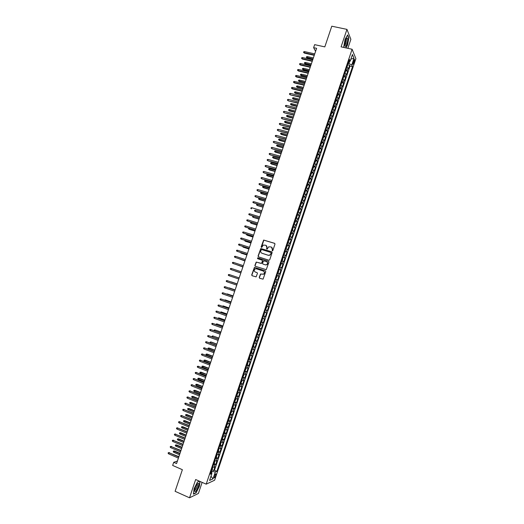 <?xml version="1.0" encoding="UTF-8"?>
<svg xmlns="http://www.w3.org/2000/svg" width="524" height="524" viewBox="0 0 524 524"><rect width="100%" height="100%" fill="white"/><g stroke="black" fill="none" stroke-linecap="round" stroke-linejoin="round"><path stroke-width="0.79" d="M272.257 250.891L272.814 250.596L274.989 244.119L274.609 243.326L263.651 240.058L261.155 246.876L261.745 247.4L263.271 245.094L265.635 245.232C266.723 245.704 267.122 246.549 266.84 247.767L266.559 248.599L267.161 249.123L268.661 246.83L271.059 246.955C272.153 247.433 272.559 248.278 272.277 249.496L272.257 250.891M215.711 475.523L215.94 473.984C215.554 473.657 215.004 474.384 214.303 476.165L214.067 477.711C214.46 478.032 215.01 477.305 215.711 475.523M259.216 277.438L259.596 278.244L263.061 279.161L265.753 271.602L265.373 270.797L254.415 267.404L251.71 274.936L252.083 275.735L256.125 276.855L257.435 273.423L257.061 272.624L255.306 272.041C253.957 271.157 253.878 270.122 255.077 268.943L256.4 268.786L263.29 271.059C264.64 271.93 264.731 272.958 263.572 274.15L260.533 274.006L259.216 277.438L259.708 278.283M347.844 48.339L350.877 39.313L346.954 29.377L331.784 26.2L324.815 46.885L314.642 44.651L313.627 47.664L316.607 48.319L176.568 463.55L173.719 462.306L172.658 465.436L182.378 469.701L175.101 491.302L189.524 497.8L198.413 493.451L202.133 482.375M346.954 29.377L341.078 46.859L352.102 49.263L206.194 484.163L195.662 479.526L189.524 497.8M268.923 260.238L269.716 259.819L272.133 252.62L271.753 251.828L260.795 248.52L258.07 256.053L258.443 256.845L268.923 260.238M268.943 262.105L266.244 269.663L255.26 266.284L254.887 265.491L256.216 262.059L260.939 263.389L261.725 262.969L262.413 260.932L262.033 260.133L257.625 258.699L257.572 257.887L268.563 261.306L268.943 262.105M211.958 469.845L213.707 470.604L214.958 466.877L214.152 467.218L214.984 464.729L213.51 464.657M214.028 463.642L215.79 464.395L217.041 460.675L216.235 460.996L217.074 458.507L215.6 458.421M216.104 457.439L217.873 458.192L219.117 454.472L218.325 454.773L219.156 452.291L217.689 452.192M218.174 451.243L219.949 451.996L221.194 448.275L220.407 448.557L221.239 446.075L219.779 445.963M220.244 445.053L222.025 445.8L223.276 442.086L222.49 442.348L223.322 439.865L221.868 439.741M222.307 438.863L224.102 439.61L225.346 435.896L224.573 436.138L225.405 433.656L223.958 433.518M224.377 432.673L226.178 433.42L227.423 429.706L226.656 429.935L227.488 427.453L226.041 427.302M226.44 426.497L228.254 427.237L229.499 423.53L228.733 423.733L229.564 421.25L228.123 421.086M228.503 420.314L230.324 421.054L231.569 417.346L230.815 417.536L231.647 415.054L230.206 414.877M230.56 414.143L232.394 414.877L233.638 411.176L232.892 411.34L233.724 408.864L232.289 408.674M232.623 407.967L234.464 408.707L235.708 405.006L234.968 405.15L235.793 402.674L234.372 402.471M234.68 401.803L236.534 402.537L237.778 398.836L237.044 398.967L237.87 396.491L236.448 396.275M236.737 395.64L238.603 396.373L239.841 392.673L239.114 392.784L239.946 390.308L238.525 390.079M238.793 389.476L240.673 390.21L241.911 386.516L241.184 386.601L242.016 384.131L240.601 383.889M240.844 383.319L242.736 384.053L243.974 380.359L243.26 380.431L244.086 377.961L242.678 377.699M242.9 377.169L244.8 377.896L246.038 374.202L245.33 374.254L246.156 371.791L244.754 371.516M244.918 371.051L246.863 371.745L248.101 368.058L247.393 368.09L248.225 365.621L246.83 365.339M246.981 364.881L248.926 365.595L250.158 361.914L249.463 361.927L250.289 359.457L248.9 359.163M249.044 358.73L250.983 359.451L252.221 355.77L251.527 355.763L252.358 353.3L250.97 352.993M251.101 352.593L253.04 353.314L254.278 349.632L253.596 349.606L254.422 347.143L253.04 346.822M253.157 346.462L255.103 347.176L256.334 343.495L255.66 343.456L256.485 340.993L255.109 340.659M255.214 340.338L257.16 341.045L258.391 337.364L257.723 337.305L258.548 334.849L257.173 334.495M257.264 334.214L259.21 334.915L260.448 331.24L259.78 331.161L260.605 328.705L259.236 328.338M259.321 328.096L261.266 328.79L262.498 325.116L261.843 325.018L262.668 322.561L261.306 322.188M261.371 321.978L263.317 322.666L264.548 318.998L263.899 318.88L264.725 316.424L263.369 316.038M263.421 315.867L265.373 316.548L266.605 312.88L265.956 312.743L266.781 310.293L265.426 309.887M265.471 309.763L267.423 310.437L268.648 306.769L268.013 306.612L268.838 304.162L267.489 303.743M267.522 303.651L269.474 304.326L270.698 300.665L270.07 300.488L270.888 298.038L269.546 297.606M269.565 297.553L271.517 298.221L272.749 294.56L272.12 294.364L272.945 291.914L271.609 291.475M271.609 291.455L273.567 292.117L274.792 288.455L272.84 287.8L274.792 288.455M274.176 288.246L274.995 285.796L275.611 286.019L276.836 282.357L274.884 281.709M274.897 281.663L276.227 282.128L277.045 279.685L277.654 279.921L278.879 276.266L276.921 275.617M276.954 275.539L278.277 276.017L279.096 273.574L279.698 273.829L280.923 270.174L278.964 269.533M279.004 269.415L280.327 269.906L281.146 267.463L281.742 267.738L282.967 264.089L281.008 263.454M281.054 263.297L282.371 263.801L283.189 261.358L283.779 261.653L285.004 258.005L283.045 257.376M283.111 257.186L284.421 257.703L285.239 255.26L285.822 255.574L287.041 251.926L285.082 251.304M285.161 251.075L286.464 251.605L287.283 249.162L287.859 249.496L289.078 245.848L287.119 245.232M287.204 244.963L288.508 245.507L289.327 243.071L289.896 243.418L291.115 239.776L289.15 239.167M289.255 238.859L290.551 239.416L291.37 236.986L291.933 237.352L293.152 233.711L291.187 233.101M291.298 232.761L292.595 233.331L293.407 230.894L293.964 231.281L295.189 227.645L293.217 227.043M293.348 226.663L294.632 227.246L295.451 224.816L296.001 225.222L297.219 221.58L295.248 220.99L295.353 221.849L294.246 224.043L295.254 221.03M295.392 220.571L296.669 221.167L297.488 218.737L298.032 219.156L299.25 215.528L297.285 214.932M297.429 214.486L298.706 215.089L299.525 212.665L300.062 213.104L301.28 209.469L299.322 208.853M299.473 208.401L300.743 209.017L301.562 206.594L302.093 207.052L303.311 203.423L301.372 202.853M301.516 202.316L302.78 202.952L303.593 200.522L304.123 201L305.335 197.371L303.409 196.814M303.553 196.238L304.817 196.886L305.63 194.463L306.147 194.954L307.365 191.332L305.44 190.782M305.59 190.166L306.848 190.821L307.66 188.398L308.178 188.915L309.389 185.293L307.477 184.749M307.627 184.094L308.878 184.769L309.691 182.345L310.201 182.876L311.413 179.254L309.507 178.723M309.664 178.029L310.909 178.71L311.721 176.293L312.225 176.843L313.437 173.221L311.544 172.697M311.695 171.964L312.939 172.658L313.752 170.241L314.243 170.811L315.461 167.195L313.575 166.678M313.732 165.905L314.97 166.612L315.782 164.195L316.267 164.785L317.478 161.169L315.599 160.658M315.762 159.846L316.994 160.573L317.806 158.156L318.284 158.759L319.496 155.143L317.629 154.645M317.793 153.794L319.018 154.528L319.83 152.117L320.308 152.739L321.52 149.13L319.653 148.633M319.823 147.742L321.048 148.495L321.854 146.078L322.326 146.72L323.531 143.111L321.677 142.626M321.847 141.696L323.066 142.463L323.878 140.052L324.343 140.707L325.548 137.105L323.701 136.62M323.878 135.657L325.09 136.43L325.902 134.02L326.354 134.701L327.566 131.092L325.725 130.62M325.902 129.618L327.114 130.404L327.919 128L328.371 128.694L329.576 125.092L327.742 124.627M327.926 123.585L329.131 124.385L329.937 121.974L330.382 122.688L331.587 119.092L329.76 118.634M329.95 117.553L331.148 118.365L331.954 115.961L332.393 116.688L333.598 113.092L331.777 112.64M331.974 111.527L333.166 112.352L333.971 109.948L334.404 110.695L335.609 107.099L333.795 106.654M333.991 105.501L335.183 106.339L335.989 103.935L336.415 104.702L337.62 101.112L335.812 100.673M336.008 99.481L337.201 100.333L338.006 97.929L338.425 98.715L339.624 95.126L337.823 94.693M338.032 93.462L339.211 94.327L340.017 91.929L340.43 92.728L341.635 89.139L339.834 88.713M340.05 87.449L341.222 88.327L342.028 85.929L342.434 86.748L343.639 83.159L341.844 82.746M342.061 81.443L343.233 82.334L344.039 79.93L344.438 80.775L345.644 77.185L343.855 76.773M344.078 75.436L345.244 76.334L346.05 73.943L346.443 74.794L347.648 71.212L346.089 69.43M345.866 70.805L347.648 71.212M353.635 60.594L352.888 64.517L354.257 62.114L354.565 59.507L353.635 60.594M352.102 49.263L355.894 58.649L214.604 480.226L206.194 484.163M213.707 470.604L214.454 470.283L216.857 471.325L352.514 66.62L351.787 64.93L348.172 63.234M216.857 471.325L215.318 472L213.019 478.864L209.58 480.449L211.906 473.5L210.307 474.2L349.449 59.428L350.196 61.184L352.429 54.516L354.001 58.341L351.787 64.93M214.454 470.283L349.999 66.057L349.646 65.245L348.447 68.827L346.895 67.033M345.244 76.334L345.644 77.185M343.233 82.334L343.639 83.159M341.222 88.327L341.635 89.139M339.211 94.327L339.624 95.126M337.201 100.333L337.62 101.112M335.183 106.339L335.609 107.099M333.166 112.352L333.598 113.092M331.148 118.365L331.587 119.092M329.131 124.385L329.576 125.092M327.114 130.404L327.566 131.092M325.09 136.43L325.548 137.105M323.066 142.463L323.531 143.111M321.048 148.495L321.52 149.13M319.018 154.528L319.496 155.143M316.994 160.573L317.478 161.169M314.97 166.612L315.461 167.195M312.939 172.658L313.437 173.221M310.909 178.71L311.413 179.254M308.878 184.769L309.389 185.293M306.848 190.821L307.365 191.332M304.817 196.886L305.335 197.371M302.78 202.952L303.311 203.423M300.743 209.017L301.28 209.469M298.706 215.089L299.25 215.528M296.669 221.167L297.219 221.58M294.632 227.246L295.189 227.645M292.595 233.331L293.152 233.711M290.551 239.416L291.115 239.776M288.508 245.507L289.078 245.848M286.464 251.605L287.041 251.926M284.421 257.703L285.004 258.005M282.371 263.801L282.967 264.089M280.327 269.906L280.923 270.174M278.277 276.017L278.879 276.266M276.227 282.128L276.836 282.357M273.567 292.117L272.945 291.914M271.517 298.221L270.888 298.038M269.474 304.326L268.838 304.162M267.423 310.437L266.781 310.293M265.373 316.548L264.725 316.424M263.317 322.666L262.668 322.561M261.266 328.79L260.605 328.705M259.21 334.915L258.548 334.849M257.16 341.045L256.485 340.993M255.103 347.176L254.422 347.143M253.04 353.314L252.358 353.3M250.983 359.451L250.289 359.457M248.926 365.595L248.225 365.621M246.863 371.745L246.156 371.791M244.8 377.896L244.086 377.961M242.736 384.053L242.016 384.131M240.673 390.21L239.946 390.308M238.603 396.373L237.87 396.491M236.534 402.537L235.793 402.674M234.464 408.707L233.724 408.864M232.394 414.877L231.647 415.054M230.324 421.054L229.564 421.25M228.254 427.237L227.488 427.453M226.178 433.42L225.405 433.656M224.102 439.61L223.322 439.865M222.025 445.8L221.239 446.075M219.949 451.996L219.156 452.291M217.873 458.192L217.074 458.507M215.79 464.395L214.984 464.729M211.532 473.126L212.115 471.39L211.362 471.063M348.958 63.411L349.665 61.308M177.42 461.022L173.719 462.306M313.627 47.664L315.579 51.372M347.871 64.845L349.646 65.245M349.999 66.057L352.514 66.62M348.748 61.511L350.196 61.184M346.05 73.943L344.884 73.032L345.853 70.15M344.039 79.93L342.866 79.039M342.028 85.929L340.855 85.045L341.831 82.137M340.017 91.929L338.838 91.058M338.006 97.929L336.821 97.071L337.803 94.137M335.989 103.935L334.797 103.09L335.792 100.143M333.971 109.948L332.779 109.116M331.954 115.961L330.755 115.142M329.937 121.974L328.738 121.168L329.74 118.182M327.919 128L326.714 127.201L327.769 125.197L327.716 124.201M325.902 134.02L324.69 133.234M323.878 140.052L322.666 139.266M321.854 146.078L320.629 145.325M319.83 152.117L318.605 151.37M317.806 158.156L316.575 157.423M315.782 164.195L314.544 163.481M313.752 170.241L312.507 169.54M311.721 176.293L310.477 175.599M309.691 182.345L308.44 181.664M307.66 188.398L306.402 187.736M305.63 194.463L304.365 193.808M303.593 200.522L302.328 199.886M301.562 206.594L300.291 205.965M299.525 212.665L298.248 212.05M297.488 218.737L296.204 218.135M295.451 224.816L294.161 224.226M293.407 230.894L292.117 230.324M291.37 236.986L290.073 236.422M289.327 243.071L288.023 242.52M287.283 249.162L285.98 248.631M285.239 255.26L283.929 254.736M283.189 261.358L281.879 260.854M281.146 267.463L279.823 266.971M279.096 273.574L277.772 273.089M277.045 279.685L275.716 279.213M274.995 285.796L273.666 285.338M270.784 293.925L272.12 294.364M268.727 300.062L270.07 300.488M266.664 306.206L268.013 306.612M264.6 312.35L265.956 312.743M262.544 318.494L263.899 318.88M260.48 324.644L261.843 325.018M258.411 330.801L259.78 331.161M256.347 336.958L257.723 337.305M254.278 343.122L255.66 343.456M252.208 349.285L253.596 349.606M250.138 355.455L251.527 355.763M248.068 361.632L249.463 361.927M245.998 367.809L247.393 368.09M243.922 373.992L245.33 374.254M241.852 380.175L243.26 380.431M239.776 386.365L241.184 386.601M237.7 392.555L239.114 392.784M235.617 398.751L237.044 398.967M233.54 404.954L234.968 405.15M231.457 411.157L232.892 411.34M229.374 417.359L230.815 417.536M227.292 423.575L228.733 423.733M225.209 429.785L226.656 429.935M223.119 436.007L224.573 436.138M221.036 442.236L222.49 442.348M218.947 448.452L220.407 448.557M216.857 454.681L218.325 454.773M213.74 464.002L214.781 460.924L216.235 460.996M211.906 473.5L210.884 472.484M211.637 470.231L212.685 467.159L214.152 467.218M212.115 471.39L215.318 472M350.903 59.081L354.001 58.341M213.019 478.864L210.995 476.218M345.879 47.907L347.523 45.097L348.86 37.905L347.674 34.931L345.113 39.254L343.77 46.544L344.196 47.54M199.375 481.163L197.476 482.014L194.096 488.702L193.402 494.145L196.068 492.855L199.395 486.233L200.024 481.451M195.046 488.296L196.199 485.597M272.29 250.898L272.447 249.588L271.465 247.138M266.028 245.409L267.017 247.859L266.86 249.169M274.799 243.431L263.834 240.156L261.456 247.439M271.753 251.828L260.978 248.612L258.253 256.138L258.476 256.858M271.085 253.033L270.823 252.47L261.614 249.529L260.769 250.701C260.48 251.913 260.887 252.758 261.974 253.236L268.262 255.26L269.834 255.083L271.262 253.118L270.941 252.535M271.262 253.118L270.011 255.175L268.439 255.352L262.151 253.328M262.157 260.186L262.596 261.011L261.62 263.408L256.406 262.138L255.077 265.57L255.332 266.31M268.714 261.378L258.096 257.932L257.69 258.725M265.354 264.83L266.703 264.666C267.895 263.48 267.81 262.445 266.447 261.568L263.52 260.834L262.544 263.238L262.917 264.037L265.537 264.908L266.88 264.744C268.052 263.605 267.993 262.583 266.703 261.679M265.537 264.908L263.1 264.116M263.474 271.137C264.817 272.002 264.915 273.03 263.749 274.222L260.716 274.078L259.406 277.51M257.16 272.663L255.496 272.113M265.491 270.849L254.605 267.482L251.9 275.008L252.201 275.775M347.864 64.17L347.052 67.111M307.228 58.072L306.363 57.326L306.566 56.743L307.339 56.579L307.228 58.072L312.887 59.356M306.363 57.326L313.011 58.996M307.339 56.579L313.365 57.941M314.374 54.961L304.175 52.675L304.437 53.127L303.553 52.367L304.175 52.675L304.542 51.601L314.734 53.88M304.437 53.127L314.243 55.328M303.553 52.367L303.756 51.771L304.542 51.601M346.908 43.872C347.91 40.243 347.929 38.265 346.98 37.951L345.499 40.466L344.72 44.822C344.975 47.173 345.709 46.852 346.908 43.872M344.72 44.867C345.087 45.071 345.506 44.507 345.984 43.191L346.377 39.333L346.043 39.123M347.53 35.18L348.663 38.016L347.366 44.985L345.683 47.861M344.229 47.546L343.783 46.498M198.609 483.534L198.223 483.285C196.585 484.373 195.38 486.691 194.607 490.241L194.692 491.296C195.465 493.254 199.526 485.165 198.609 483.534M194.666 489.816C195.249 490.929 197.876 485.676 197.332 484.497L197.031 484.287M196.173 485.65L195.066 488.244M199.841 481.366L199.199 486.226L195.976 492.632L193.435 493.857M197.437 482.087L199.441 481.189M345.021 73.105L345.853 70.183M305.256 63.928L304.385 63.188L304.582 62.605L305.361 62.441L305.256 63.928L310.909 65.225M304.385 63.188L311.027 64.878M305.361 62.441L311.38 63.823M343.842 76.15L342.991 79.098M303.272 69.79L302.407 69.057L302.603 68.467L303.376 68.317L303.272 69.79L308.924 71.1M302.407 69.057L309.042 70.766M303.376 68.317L309.396 69.705M340.96 85.098L341.838 82.17M301.293 75.659L300.422 74.925L300.625 74.336L301.392 74.185L301.293 75.659L306.94 76.982M300.422 74.925L307.051 76.655M301.392 74.185L307.411 75.594M339.821 88.143L338.93 91.104M299.315 81.528L298.444 80.794L298.641 80.211L299.414 80.061L299.315 81.528L304.955 82.871M298.444 80.794L305.066 82.55M299.414 80.061L305.42 81.489M312.35 60.948L302.165 58.636L302.42 59.081L301.542 58.321L302.165 58.636L302.525 57.561L312.717 59.874M302.42 59.081L312.232 61.308M301.542 58.321L301.739 57.725L302.525 57.561M310.326 66.941L300.147 64.603L300.409 65.035L299.525 64.282L300.147 64.603L300.514 63.528L310.693 65.867M300.409 65.035L310.208 67.295M299.525 64.282L299.728 63.686L300.514 63.528M308.308 72.941L298.13 70.57L298.398 70.995L297.508 70.249L298.13 70.57L298.497 69.495L308.669 71.86M298.398 70.995L308.191 73.281M297.508 70.249L297.711 69.653L298.497 69.495M306.285 78.941L296.112 76.543L296.381 76.963L295.497 76.216L296.112 76.543L296.479 75.469L306.645 77.86M296.381 76.963L306.173 79.275M295.497 76.216L295.693 75.62L296.479 75.469M336.893 97.11L337.836 95.178L337.81 94.143M297.331 87.397L296.46 86.676L296.656 86.087L297.429 85.943L297.331 87.397L302.97 88.752M296.46 86.676L303.075 88.445M297.429 85.943L303.435 87.384M304.254 84.947L294.095 82.517L294.37 82.93L293.479 82.189L294.095 82.517L294.462 81.443L304.621 83.866M294.37 82.93L304.149 85.268M293.479 82.189L293.676 81.593L294.462 81.443M334.862 103.123L335.825 101.178L335.792 100.176M295.346 93.272L294.475 92.552L294.671 91.962L295.438 91.824L295.346 93.272L300.986 94.648M294.475 92.552L301.084 94.346M295.438 91.824L301.444 93.285M302.23 90.953L292.078 88.497L292.353 88.897L291.455 88.163L292.078 88.497L292.438 87.423L302.597 89.873M292.353 88.897L302.125 91.268M291.455 88.163L291.658 87.567L292.438 87.423M333.781 106.156L333.814 107.178L332.832 109.136M293.361 99.147L292.484 98.433L292.687 97.85L293.453 97.713L293.361 99.147L299.001 100.543M292.484 98.433L299.093 100.248M293.453 97.713L299.453 99.187M300.2 96.966L290.335 94.877L289.438 94.143L290.054 94.484L290.42 93.403L300.566 95.885M290.335 94.877L300.101 97.267M289.438 94.143L289.641 93.547L290.42 93.403M331.764 112.169L331.803 113.177L330.795 115.162M291.377 105.029L290.499 104.322L290.696 103.732L291.462 103.601L291.377 105.029L297.01 106.438M290.499 104.322L297.101 106.156M291.462 103.601L297.462 105.095M298.176 102.986L288.311 100.85L287.414 100.13L288.03 100.47L288.397 99.39L298.536 101.898M288.311 100.85L298.077 103.274M287.414 100.13L287.617 99.527L288.397 99.39M328.764 121.182L329.786 119.184L329.747 118.214M289.392 110.918L288.508 110.21L288.711 109.621L289.477 109.496L289.392 110.918L295.019 112.339M288.508 110.21L295.11 112.07M289.477 109.496L295.471 111.003M296.145 108.999L286.294 106.837L285.397 106.117L286.006 106.457L286.373 105.383L296.512 107.918M286.294 106.837L296.047 109.28M285.397 106.117L285.593 105.514L286.373 105.383M327.723 124.234L326.727 127.208M287.401 116.806L286.523 116.105L286.72 115.516L287.486 115.391L287.401 116.806L293.027 118.241M286.523 116.105L293.113 117.979M287.486 115.391L293.473 116.918M294.115 115.025L284.27 112.817L283.373 112.103L283.982 112.457L284.349 111.376L294.475 113.937M284.27 112.817L294.023 115.293M283.373 112.103L283.576 111.507L284.349 111.376M324.69 133.247L325.149 133.017L325.699 130.221M325.705 130.253L324.703 133.24M285.416 122.701L284.532 122L284.728 121.411L285.495 121.293L285.416 122.701L291.036 124.149M284.532 122L291.121 123.9M285.495 121.293L291.482 122.832M292.078 121.051L282.246 118.81L281.349 118.097L281.958 118.45L282.325 117.369L292.444 119.963M282.246 118.81L291.992 121.313M281.349 118.097L281.545 117.494L282.325 117.369M322.673 139.273L323.734 137.229L323.675 136.253M323.681 136.279L322.679 139.266M283.425 128.596L282.541 127.902L282.737 127.312L283.497 127.194L283.425 128.596L289.038 130.063M282.541 127.902L289.124 129.821M283.497 127.194L289.484 128.753M290.047 127.083L280.222 124.797L279.318 124.096L279.927 124.45L280.294 123.369L290.414 125.996M280.222 124.797L289.962 127.332M279.318 124.096L279.521 123.494L280.294 123.369M321.657 142.312L320.642 145.299L321.716 143.249L321.651 142.279M281.434 134.491L280.543 133.803L280.746 133.214L281.506 133.103L281.434 134.491L287.047 135.978M280.543 133.803L287.126 135.742M281.506 133.103L287.486 134.675M288.01 133.116L278.198 130.797L277.294 130.096L277.903 130.456L278.264 129.376L288.377 132.028M278.198 130.797L287.931 133.351M277.294 130.096L277.497 129.494L278.264 129.376M319.633 148.325L319.09 151.082L318.618 151.331L319.633 148.344M279.443 140.393L278.552 139.712L278.748 139.122L279.508 139.011L279.443 140.393L285.049 141.893M278.552 139.712L285.128 141.67M279.508 139.011L285.482 140.602M285.973 139.148L276.174 136.797L275.264 136.096L275.873 136.463L276.24 135.382L286.34 138.061M276.174 136.797L285.894 139.384M275.264 136.096L275.467 135.5L276.24 135.382M317.61 154.357L317.066 157.108L316.588 157.37L317.61 154.383M277.445 146.301L276.554 145.62L276.757 145.03L277.517 144.925L277.445 146.301L283.052 147.814M276.554 145.62L283.124 147.604M277.517 144.925L283.484 146.537M283.936 145.194L274.144 142.797L273.233 142.102L273.842 142.476L274.209 141.395L284.303 144.107M274.144 142.797L283.864 145.41M273.233 142.102L273.436 141.506L274.209 141.395M315.586 160.403L315.651 161.333L314.583 163.416L315.586 160.423M275.454 152.209L274.556 151.534L274.759 150.945L275.519 150.847L275.454 152.209L281.054 153.742M274.556 151.534L281.126 153.539M275.519 150.847L281.486 152.471M281.899 151.233L272.113 148.803L271.203 148.115L271.812 148.495L272.172 147.408L282.266 150.146M272.113 148.803L281.827 151.449M271.203 148.115L271.406 147.513L272.172 147.408M313.555 166.449L313.627 167.366L312.553 169.462L313.555 166.468M273.456 158.124L272.559 157.455L272.762 156.859L273.515 156.761L273.456 158.124L279.056 159.669M272.559 157.455L279.122 159.473M273.515 156.761L279.482 158.405M279.862 157.285L270.083 154.816L269.172 154.128L269.775 154.514L270.142 153.427L280.229 156.191M270.083 154.816L279.79 157.482M269.172 154.128L269.375 153.532L270.142 153.427M311.525 172.494L311.597 173.405L310.522 175.514L311.525 172.52M271.458 164.038L270.561 163.377L270.764 162.781L271.517 162.689L271.458 164.038L277.052 165.604M270.561 163.377L277.117 165.42M271.517 162.689L277.478 164.346M277.818 163.337L268.052 160.829L267.135 160.148L267.744 160.534L268.105 159.447L278.185 162.244M268.052 160.829L277.753 163.527M267.135 160.148L267.345 159.545L268.105 159.447M309.494 178.546L309.573 179.45L308.492 181.566L309.501 178.566M269.46 169.959L268.563 169.298L268.76 168.708L269.519 168.617L269.46 169.959L275.054 171.538M268.563 169.298L275.113 171.361M269.519 168.617L275.473 170.293M275.775 169.39L266.022 166.848L265.105 166.173L265.707 166.56L266.074 165.473L276.141 168.302M266.022 166.848L275.716 169.573M265.105 166.173L265.308 165.571L266.074 165.473M307.464 184.605L307.542 185.496L306.461 187.625L307.464 184.625M267.463 175.881L266.559 175.226L266.762 174.636L267.515 174.544L267.463 175.881L273.05 177.479M266.559 175.226L273.102 177.309M267.515 174.544L273.469 176.241M273.731 175.448L263.985 172.868L263.068 172.193L263.67 172.593L264.037 171.505L274.104 174.354M263.985 172.868L273.679 175.619M263.068 172.193L263.271 171.59L264.037 171.505M305.433 190.664L304.903 193.363L304.411 193.69L305.433 190.684M265.458 181.808L264.555 181.16L264.758 180.564L265.511 180.485L265.458 181.808L271.046 183.42M264.555 181.16L271.098 183.262M265.511 180.485L271.458 182.195M271.687 181.514L261.954 178.887L261.031 178.226L261.633 178.625L262 177.538L272.054 180.42M261.954 178.887L271.635 181.671M261.031 178.226L261.234 177.623L262 177.538M303.396 196.723L302.872 199.415L302.374 199.749L303.403 196.749M263.461 187.743L262.557 187.094L262.753 186.498L263.507 186.42L263.461 187.743L269.041 189.367M262.557 187.094L269.087 189.216M263.507 186.42L269.447 188.149M269.644 187.579L259.917 184.92L258.994 184.258L259.59 184.658L259.956 183.57L270.011 186.485M259.917 184.92L269.591 187.73M258.994 184.258L259.197 183.655L259.956 183.57M301.366 202.788L301.451 203.653L300.357 205.814L301.366 202.814M261.456 193.67L260.552 193.029L260.749 192.439L261.502 192.36L261.456 193.67L267.03 195.314M260.552 193.029L267.076 195.177M261.502 192.36L267.443 194.103M267.594 193.644L257.88 190.952L256.957 190.291L257.553 190.697L257.919 189.609L267.967 192.55M257.88 190.952L267.548 193.788M256.957 190.291L257.16 189.688L257.919 189.609M298.32 211.886L299.42 209.718L299.328 208.88L298.32 211.886M259.452 199.611L258.542 198.969L258.745 198.38L259.491 198.308L259.131 199.375L259.452 199.611L265.026 201.268M258.542 198.969L265.065 201.144M259.491 198.308L265.432 200.07M265.55 199.716L255.843 196.985L254.913 196.33L255.509 196.742L255.876 195.655L265.917 198.622M255.843 196.985L265.504 199.847M254.913 196.33L255.116 195.727L255.876 195.655M296.263 217.971L296.774 217.598L297.291 214.932M263.055 207.104L257.12 205.329L256.537 204.917L256.734 204.321L257.487 204.255L257.12 205.329L257.448 205.552L263.015 207.222M257.487 204.255L263.421 206.03M253.832 201.701L253.079 201.773L252.869 202.375L253.465 202.788L253.832 201.701L263.867 204.701M263.5 205.794L253.465 202.788L263.461 205.912M261.044 213.078L255.116 211.277L254.526 210.864L254.73 210.268L255.476 210.209L255.116 211.277L255.443 211.493L261.004 213.183M255.476 210.209L261.45 211.873M251.789 207.753L251.035 207.818L250.832 208.421L251.422 208.84L251.789 207.753L261.817 210.779M293.211 227.095L292.7 229.741L292.182 230.128L293.211 227.115M253.439 216.248L253.105 217.237L253.433 217.44L258.994 219.143M253.223 216.183L252.516 216.818L253.105 217.237L259.026 219.052M249.745 213.805L248.992 213.871L248.782 214.473L249.378 214.899L249.745 213.805L259.766 216.864M259.393 217.958L249.378 214.899L259.36 218.063M290.145 236.219L291.279 233.992L291.161 233.173M251.389 222.307L251.422 223.394L256.983 225.11M250.917 222.163L250.505 222.772L251.094 223.198L257.015 225.025M247.701 219.864L246.942 219.923L246.739 220.525L247.328 220.958L247.701 219.864L257.71 222.949M257.343 224.049L247.328 220.958L257.31 224.134M289.124 239.265L289.235 240.071L288.121 242.304L289.13 239.285M249.345 228.372L249.411 229.348L254.972 231.084M248.684 228.169L248.494 228.733L249.077 229.158L254.998 231.005M245.651 225.929L244.898 225.982L244.695 226.584L245.284 227.016L245.651 225.929L255.66 229.04M255.286 230.141L245.284 227.016L255.26 230.219M287.08 245.356L287.198 246.156L286.052 248.402L287.087 245.376M247.295 234.438L247.4 235.302L252.954 237.058M246.64 234.235L246.483 234.693L247.066 235.125L252.974 236.992M243.601 231.988L242.848 232.04L242.645 232.643L243.234 233.082L243.601 231.988L253.603 235.138M253.23 236.232L243.234 233.082L253.21 236.304M285.036 251.454L285.154 252.241L284.028 254.494L285.043 251.474M245.245 240.509L245.389 241.269L250.937 243.031M244.59 240.3L245.049 241.092L250.957 242.979M241.551 238.06L240.804 238.106L240.595 238.708L241.184 239.154L241.551 238.06L251.546 241.237M251.173 242.33L241.184 239.154L251.153 242.389M282.993 257.553L282.502 260.159L281.964 260.598L282.993 257.572M243.195 246.588L243.378 247.23L248.92 249.011M242.54 246.372L243.031 247.066L248.939 248.966M239.501 244.132L238.754 244.171L238.544 244.78L239.134 245.225L239.501 244.132L249.489 247.335M249.116 248.435L239.134 245.225L249.103 248.481M279.921 266.709L281.067 264.423L280.936 263.651M241.145 252.66L241.361 253.197L246.902 254.998M240.49 252.45L241.014 253.046L246.915 254.959M237.451 250.21L236.697 250.243L236.494 250.852L237.077 251.304L237.451 250.21L247.426 253.439M247.059 254.54L237.077 251.304L247.046 254.579M278.899 269.762L278.408 272.349L277.864 272.814L278.899 269.781M239.088 258.745L244.885 260.985M238.433 258.529L244.891 260.959M235.394 256.288L234.647 256.321L234.444 256.924L235.027 257.382L235.394 256.288L245.37 259.55M244.996 260.651L235.027 257.382L244.99 260.677M276.849 275.893L275.814 278.925L276.98 276.62L276.842 275.866M237.038 264.83L242.861 266.978M236.534 264.666L242.867 266.958M233.337 262.367L232.591 262.4L232.387 263.009L232.97 263.467L233.337 262.367L243.306 265.661M242.933 266.762L232.97 263.467L242.933 266.781M274.799 281.984L274.93 282.724L273.783 285.03L274.799 282.004M235.309 271.124L240.844 272.971L235.309 271.124M231.287 268.458L230.54 268.478L230.331 269.087L230.914 269.552L231.287 268.458L241.243 271.779M231.281 269.683L240.87 272.886L231.281 269.683M272.742 288.102L272.264 290.663L271.707 291.161M271.72 291.161L272.749 288.121M233.298 275.912L239.18 277.89L233.298 275.912M228.857 275.644L228.274 275.179L228.484 274.569L229.224 274.543L239.18 277.897L229.224 274.543L228.857 275.644L238.806 278.997M270.692 294.226L270.214 296.774L269.657 297.285L270.692 294.239M237.156 283.89L231.274 281.905L237.156 283.903M226.8 281.735L226.217 281.264L226.427 280.654L227.167 280.641L237.117 284.021L227.54 280.753L227.167 280.641L226.8 281.735L236.743 285.122M268.635 300.35L268.779 301.058L267.62 303.403L268.642 300.37M235.132 289.896L229.25 287.899L235.125 289.916M228.595 287.912L229.178 288.108M224.737 287.833L224.161 287.362L224.364 286.752L225.11 286.739L235.047 290.145L225.484 286.844L225.11 286.739L224.737 287.833L234.673 291.252M266.578 306.474L266.729 307.175L265.563 309.527L266.585 306.494M233.108 295.903L227.219 293.905L233.095 295.936M226.466 293.99L227.115 294.213M232.99 296.25L223.047 292.837L232.983 296.276M222.674 293.938L222.097 293.46L222.307 292.844L223.047 292.837L222.674 293.938L232.61 297.383M264.522 312.612L264.057 315.134L263.487 315.677M263.493 315.677L264.528 312.625M231.077 301.916L225.196 299.905L231.064 301.955M224.403 300.095L225.196 299.905L225.051 300.317M230.927 302.374L220.984 298.942L230.914 302.413M220.611 300.042L220.041 299.558L220.244 298.949L220.984 298.942L220.611 300.042L230.54 303.52M262.465 318.743L262 321.264L261.43 321.815L262.472 318.762M229.054 307.935L223.165 305.918L229.034 307.981M222.34 306.199L223.165 305.918L222.995 306.429M228.857 308.498L218.921 305.053L228.844 308.551M218.547 306.154L217.977 305.662L218.181 305.053L218.921 305.053L218.547 306.154L228.471 309.658M260.408 324.887L260.566 325.555L259.387 327.939L260.408 324.9M227.023 313.955L221.135 311.924L227.003 314.014M220.277 312.311L221.135 311.924L220.925 312.546M226.794 314.629L216.857 311.164L226.768 314.695M216.484 312.265L215.914 311.773L216.117 311.158L216.857 311.164L216.484 312.265L226.394 315.802M258.345 331.03L258.502 331.685L257.33 334.089L258.352 331.044M224.993 319.974L219.104 317.944L224.966 320.046M218.213 318.428L218.377 317.93L219.104 317.944L218.862 318.664M224.724 320.767L214.794 317.282L224.698 320.839M214.421 318.382L213.851 317.885L214.054 317.269L214.794 317.282L214.421 318.382L224.324 321.946M256.282 337.174L255.83 339.663L255.24 340.246L256.288 337.194M222.955 326L217.074 323.963L222.929 326.079M216.143 324.546L216.347 323.95L217.074 323.963L216.798 324.782M222.654 326.904L212.724 323.4L222.621 326.989M212.351 324.5L211.781 323.996L211.991 323.387L212.724 323.4L212.351 324.5L222.248 328.096M254.219 343.325L253.767 345.807L253.177 346.403L254.225 343.344M220.925 332.033L215.043 329.982L220.892 332.118M214.336 330.762L214.316 329.963L215.043 329.982L214.729 330.906M220.578 333.048L210.655 329.524L220.552 333.14M210.281 330.624L209.718 330.12L209.921 329.504L210.655 329.524L210.281 330.624L220.172 334.247M252.155 349.482L251.71 351.951L251.114 352.56L252.162 349.495M218.888 338.065L213.006 336.008L218.855 338.163M212.521 336.984L212.082 336.591L212.286 335.989L213.006 336.008L212.659 337.037M218.508 339.192L208.585 335.648L218.475 339.297M208.211 336.755L207.648 336.238L207.851 335.629L208.585 335.648L208.211 336.755L218.095 340.404M250.092 355.639L249.647 358.102L249.051 358.717L250.092 355.652M216.851 344.098L211.362 342.061L210.969 342.034L210.602 343.122L216.451 345.296M210.602 343.122L210.045 342.617L210.248 342.015L210.969 342.034L216.818 344.209M216.432 345.342L206.515 341.779L216.392 345.46M206.142 342.886L205.578 342.369L205.781 341.753L206.515 341.779L206.142 342.886L216.019 346.567M248.022 361.802L247.583 364.252L247.001 364.868L248.029 361.815M208.565 349.154L208.008 348.643L208.211 348.041L209.331 348.087L208.932 348.067L208.565 349.154L214.408 351.349M208.211 348.041L214.774 350.261M209.331 348.087L214.814 350.137M214.355 351.499L204.445 347.916L214.316 351.624M204.072 349.017L203.502 348.499L203.712 347.884L204.445 347.916L204.072 349.017L213.943 352.731M203.712 347.884L204.851 347.929M245.959 367.979L244.937 371.031L246.136 368.562L245.946 367.959M206.528 355.193L205.971 354.676L206.174 354.073L207.294 354.113L206.895 354.106L206.528 355.193L212.364 357.401M206.174 354.073L212.731 356.313M207.294 354.113L212.777 356.182M212.279 357.656L202.369 354.054L212.233 357.787M201.995 355.154L201.432 354.63L201.642 354.021L202.369 354.054L201.995 355.154L211.86 358.901M201.642 354.021L202.781 354.054M243.883 374.136L244.073 374.719L242.867 377.201L243.889 374.149M204.491 361.233L203.934 360.715L204.137 360.112L205.264 360.145L204.858 360.145L204.491 361.233L210.321 363.459M204.137 360.112L210.687 362.372M205.264 360.145L210.74 362.228M210.203 363.813L200.292 360.191L210.157 363.964M199.919 361.298L199.362 360.767L199.565 360.158L200.292 360.191L199.919 361.298L209.777 365.071M199.565 360.158L200.712 360.191M241.813 380.306L242.003 380.882L240.791 383.378L241.819 380.319M202.447 367.278L201.897 366.754L202.1 366.152L203.227 366.178L202.447 367.278L208.277 369.525M202.1 366.152L208.644 368.431M203.227 366.178L208.696 368.28M208.126 369.983L198.216 366.335L208.074 370.134M197.843 367.442L197.286 366.911L197.489 366.296L198.216 366.335L197.843 367.442L207.694 371.247M197.489 366.296L198.642 366.322M239.743 386.483L239.311 388.9L238.695 389.574M238.708 389.574L239.75 386.496M200.41 373.324L199.854 372.8L200.057 372.191L201.183 372.217L200.41 373.324L206.233 375.59M200.057 372.191L206.6 374.496M201.183 372.217L206.653 374.339M206.043 376.147L196.14 372.485L205.984 376.317M195.766 373.592L195.21 373.055L195.419 372.44L196.14 372.485L195.766 373.592L205.611 377.431M195.419 372.44L196.566 372.466M237.667 392.666L237.863 393.223L236.645 395.738L237.673 392.679M198.367 379.376L197.817 378.845L198.02 378.236L199.146 378.256L198.367 379.376L204.183 381.655M198.02 378.236L204.557 380.568M199.146 378.256L204.609 380.391M203.96 382.324L194.063 378.636L203.902 382.5M193.69 379.749L193.133 379.206L193.336 378.59L194.063 378.636L193.69 379.749L203.528 383.614M193.336 378.59L194.489 378.61M234.556 401.941L235.793 399.393L235.584 398.849M234.575 401.921L235.584 398.843M196.323 385.435L195.773 384.891L195.976 384.289L197.103 384.302L196.323 385.435L202.14 387.727M195.976 384.289L202.506 386.633M197.103 384.302L202.565 386.457M201.878 388.5L191.981 384.793L201.819 388.684M191.607 385.906L191.05 385.356L191.26 384.74L191.981 384.793L191.607 385.906L201.439 389.797M191.26 384.74L192.413 384.754M232.499 408.111L233.521 405.045L233.101 407.43L232.473 408.131M194.28 391.494L193.729 390.95L193.932 390.341L195.066 390.354L194.28 391.494L200.089 393.806M193.932 390.341L200.456 392.712M195.066 390.354L200.522 392.522M199.795 394.677L189.904 390.956L199.729 394.873M189.531 392.063L188.974 391.513L189.184 390.897L189.904 390.956L189.531 392.063L199.349 395.987M189.184 390.897L190.336 390.904M230.403 414.32L231.647 411.753L231.431 411.222M231.444 411.242L230.416 414.307M192.229 397.552L191.679 397.009L191.889 396.399L193.022 396.406L192.229 397.552L198.039 399.884M191.889 396.399L198.406 398.79M193.022 396.406L198.472 398.587M197.712 400.86L187.821 397.12L197.64 401.07M187.448 398.227L186.891 397.67L187.101 397.054L187.821 397.12L187.448 398.227L197.26 402.183M187.101 397.054L188.26 397.061M229.361 417.418L228.949 419.796L228.313 420.523M228.326 420.523L229.368 417.431M190.179 403.618L189.636 403.067L189.839 402.458L190.978 402.458L190.179 403.618L195.989 405.969M189.839 402.458L196.356 404.875M190.978 402.458L196.428 404.666M195.622 407.05L185.738 403.284L195.55 407.266M185.365 404.397L184.808 403.834L185.018 403.218L185.738 403.284L185.365 404.397L195.17 408.379M185.018 403.218L186.177 403.218M227.285 423.621L227.495 424.126L226.257 426.7L227.292 423.634M188.136 409.689L187.585 409.133L187.795 408.524L188.928 408.517L188.136 409.689L193.932 412.054M187.795 408.524L194.306 410.96M188.928 408.517L194.378 410.737M193.533 413.24L183.655 409.454L193.454 413.469M183.276 410.567L182.725 410.004L182.935 409.388L183.655 409.454L183.276 410.567L193.081 414.582M182.935 409.388L184.094 409.375M225.202 429.824L224.796 432.176L224.154 432.929M224.161 432.922L225.209 429.837M186.086 415.761L185.542 415.198L185.745 414.595L186.885 414.582L186.086 415.761L191.882 418.145M185.745 414.595L192.249 417.052M186.885 414.582L192.328 416.816M191.443 419.429L181.566 415.63L191.365 419.672M181.193 416.744L180.642 416.174L180.852 415.558L181.566 415.63L181.193 416.744L190.985 420.792M180.852 415.558L182.011 415.545M223.119 436.027L223.342 436.518L222.097 439.112L223.126 436.04M184.029 421.84L183.492 421.27L183.695 420.667L184.834 420.648L184.029 421.84L189.826 424.237M183.695 420.667L190.192 423.143M184.834 420.648L190.278 422.901M189.354 425.632L179.477 421.807L189.269 425.881M179.103 422.92L178.553 422.351L178.763 421.728L179.477 421.807L179.103 422.92L188.895 427.001M178.763 421.728L179.929 421.715M219.995 445.348L220.637 444.575L221.043 442.249L220.014 445.328M181.979 427.918L181.435 427.348L181.645 426.739L182.784 426.719L181.979 427.918L187.769 430.335M181.645 426.739L188.136 429.241M182.784 426.719L188.221 428.986M187.264 431.835L177.394 427.99L187.173 432.097M177.014 429.104L176.47 428.527L176.68 427.911L177.394 427.99L177.014 429.104L186.799 433.21M176.68 427.911L177.846 427.885M217.925 451.544L218.96 448.465L218.554 450.784L217.899 451.564M179.929 434.003L179.385 433.427L179.588 432.817L180.734 432.791L179.929 434.003L185.712 436.44M179.588 432.817L186.079 435.339M180.734 432.791L186.171 435.077M185.168 438.038L175.304 434.18L185.077 438.313M174.924 435.293L174.381 434.71L174.59 434.088L175.304 434.18L174.924 435.293L184.703 439.426M174.59 434.088L175.756 434.062M215.823 457.779L216.471 456.987L216.877 454.688L215.842 457.76M177.872 440.088L177.335 439.512L177.538 438.902L178.684 438.87L177.872 440.088L183.649 442.544M177.538 438.902L184.022 441.444M178.684 438.87L184.114 441.175M183.079 444.247L173.208 440.37L182.981 444.529M172.835 441.483L172.291 440.894L172.501 440.278L173.208 440.37L172.835 441.483L182.601 445.649M172.501 440.278L173.673 440.239M213.753 463.982L214.388 463.203L214.801 460.924M175.815 446.179L175.278 445.596L175.481 444.987L176.634 444.948L175.815 446.179L181.592 448.649M175.481 444.987L181.959 447.555M176.634 444.948L182.057 447.267M180.983 450.463L171.119 446.559L180.878 450.751M170.739 447.673L170.195 447.083L170.405 446.461L171.119 446.559L170.739 447.673L180.505 451.871M170.405 446.461L171.584 446.428M211.663 470.211L212.305 469.419L212.718 467.166M173.758 452.271L173.221 451.688L173.424 451.079L174.577 451.033L173.758 452.271L179.529 454.767M173.424 451.079L179.902 453.666M174.577 451.033L180.001 453.371M178.881 456.679L169.023 452.756L178.782 456.98M168.649 453.876L168.106 453.28L168.315 452.657L169.023 452.756L168.649 453.876L178.402 458.1M168.315 452.657L169.494 452.612M347.255 70.347L348.06 67.95M353.202 61.878L354.257 62.114M352.875 63.208L353.824 63.424M346.914 67.039L347.864 64.197M342.886 79.045L343.849 76.177M338.851 91.065L339.821 88.17M332.792 109.123L333.781 106.182M330.775 115.149L331.764 112.195M296.283 217.964L297.291 214.958M290.158 236.213L291.174 233.2M279.934 266.696L280.949 263.677M354.237 59.428L354.565 59.507M346.076 39.071L346.98 37.951M345.984 39.248L346.377 39.333M197.05 484.281L198.223 483.285M196.985 484.346L197.332 484.497"/></g></svg>
